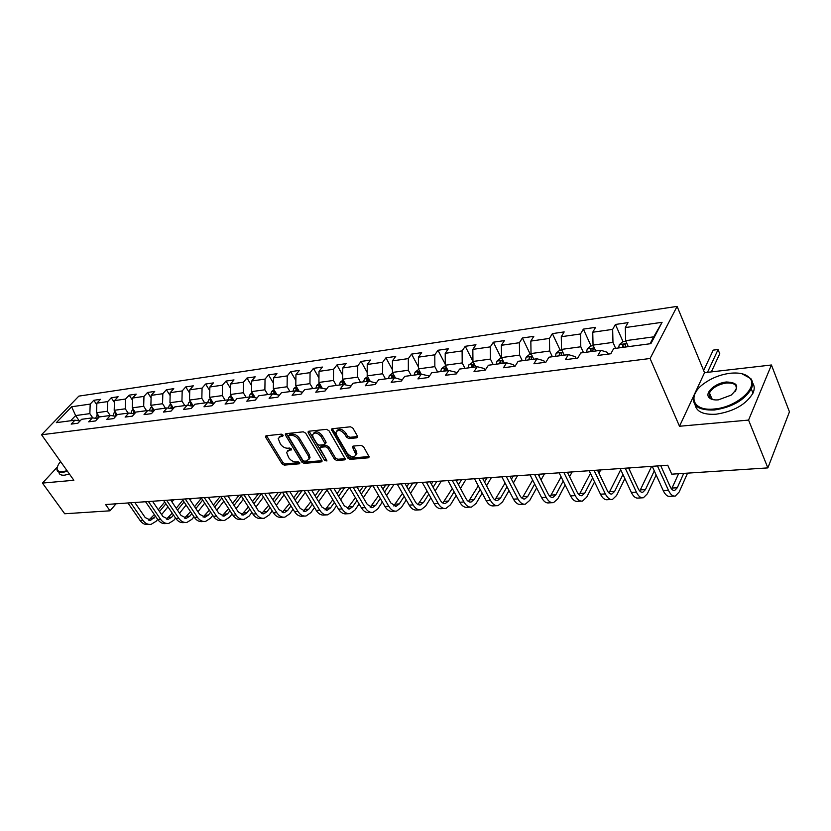 <?xml version="1.0" encoding="UTF-8"?>
<svg xmlns="http://www.w3.org/2000/svg" width="831" height="831" viewBox="0 0 831 831"><rect width="100%" height="100%" fill="white"/><g stroke="black" fill="none" stroke-linecap="round" stroke-linejoin="round"><path stroke-width="1.25" d="M282.987 435.101L281.345 434.156L266.273 435.766L265.525 436.379L265.775 437.407L281.979 463.791L284.275 465.121L299.326 463.812L299.711 462.701L298.09 461.756L296.116 461.932C293.187 461.891 290.715 460.467 288.71 457.652L286.591 452.355L289.063 450.309L291.567 449.664L289.77 448.044L287.796 448.231C284.856 448.221 282.384 446.787 280.359 443.941L278.208 438.508L280.649 436.472L282.623 436.265L282.987 435.101M356.8 437.823L357.704 436.992L357.465 436.109L352.926 428.194L350.464 426.791L332.244 428.734L331.392 429.502L347.732 458.016L350.131 459.398L368.299 457.819L369.213 456.988L363.583 446.746L361.132 445.343L353.3 446.091L352.417 446.891L355.959 454.723C354.016 457.912 351.077 457.382 347.14 453.155L336.545 434.977L335.901 432.504C337.895 429.347 340.845 429.887 344.751 434.135L346.527 437.199L348.968 438.602L356.8 437.823L357.673 436.607M679.498 426.251L748.565 420.091L767.865 467.895L789.45 411.823L771.428 364.996L704.543 372.672L677.099 306.39L650.081 358.504L679.498 426.251L704.543 372.672M57.287 467.115L42.464 483.081L73.855 480.276L41.55 434.758L650.081 358.504M42.464 483.081L64.693 513.766L110.014 510.805L116.049 503.794M767.865 467.895L671.749 474.169L667.75 465.225L105.599 504.531L110.014 510.805M305.694 433.18L303.315 431.819L286.124 433.647L285.345 434.312L285.594 435.309L301.778 462.046L304.104 463.397L321.265 461.901L322.085 461.195L321.846 460.291L305.694 433.18M308.852 431.227L326.541 429.336L328.972 430.728L345.312 459.117L344.45 459.886L336.846 460.551L334.457 459.179L327.965 448.169L325.575 446.798L320.589 447.275L319.758 448.002L326.76 460.322L326.926 460.956L324.692 460.509L308.28 432.909L308.041 431.943L308.852 431.227M677.099 306.39L78.852 396.117L41.55 434.758M615.418 324.464L612.655 329.377L592.752 332.223L595.567 327.352L583.372 329.118L580.516 333.969L561.278 336.721L564.176 331.912L552.386 333.626L549.447 338.414L530.832 341.074L533.814 336.326L522.398 337.988L519.385 342.715L501.373 345.291L504.417 340.596L493.365 342.206L490.29 346.88L472.839 349.373L475.955 344.74L465.246 346.298L462.109 350.911L445.208 353.32L448.376 348.75L437.989 350.256L434.8 354.816L418.419 357.153L421.639 352.635L411.574 354.099L408.333 358.597L392.44 360.872L395.712 356.406L385.937 357.818L382.655 362.274L367.229 364.477L370.543 360.062L361.07 361.443L357.735 365.837L342.767 367.977L346.122 363.614L336.919 364.954L333.553 369.296L319.011 371.374L322.407 367.063L313.464 368.362L310.056 372.652L295.94 374.667L299.357 370.408L290.673 371.675L287.235 375.913L273.513 377.876L276.962 373.67L268.517 374.895L265.047 379.092L251.7 380.993L255.179 376.827L246.963 378.022L243.473 382.177L230.499 384.026L233.999 379.912L226.001 381.076L222.49 385.179L209.859 386.986L213.38 382.904L205.6 384.036L202.068 388.098L189.769 389.853L193.311 385.823L185.739 386.924L182.186 390.944L170.21 392.648L173.772 388.669L166.397 389.739L162.824 393.707L151.159 395.379L154.732 391.432L147.544 392.481L143.96 396.408L132.596 398.028L136.191 394.133L129.179 395.151L125.585 399.036L114.501 400.615L118.106 396.761L111.271 397.758L107.666 401.602L96.863 403.139L100.468 399.327L93.81 400.293L90.195 404.095L71.643 406.754L56.331 422.657L74.915 420.185L71.186 424.111L77.865 423.239L81.594 419.302L92.418 417.858L88.699 421.826L95.555 420.933L99.273 416.954L110.378 415.479L106.659 419.489L113.702 418.575L117.41 414.544L128.805 413.028L125.107 417.079L132.326 416.144L136.024 412.062L147.721 410.514L144.033 414.617L151.45 413.651L155.137 409.527L167.145 407.928L163.478 412.083L171.093 411.085L174.759 406.92L187.1 405.279L183.443 409.475L191.275 408.457L194.921 404.24L207.605 402.557L203.969 406.795L212.019 405.746L215.644 401.487L228.691 399.753L225.076 404.053L233.345 402.973L236.949 398.651L250.37 396.875L246.776 401.217L255.294 400.106L258.867 395.743L272.672 393.904L269.109 398.309L277.866 397.166L281.418 392.741L295.618 390.861L292.086 395.307L301.113 394.133L304.634 389.656L319.26 387.713L315.759 392.222L325.056 391.017L328.536 386.488L343.608 384.483L340.149 389.043L349.716 387.797L353.165 383.205L368.694 381.149L365.276 385.771L375.155 384.483L378.552 379.84L394.559 377.71L391.193 382.385L401.373 381.065L404.728 376.36L421.244 374.158L417.931 378.905L428.443 377.534L431.736 372.766L448.792 370.501L445.52 375.3L456.375 373.888L459.616 369.068L477.223 366.72L474.023 371.592L485.231 370.127L488.41 365.235L506.598 362.825L503.461 367.749L515.054 366.242L518.16 361.288L536.961 358.784L533.907 363.781L545.884 362.223L548.917 357.195L568.373 354.608L565.392 359.678L577.784 358.057L580.734 352.967L600.865 350.298L597.977 355.429L610.816 353.757L613.673 348.594L650.902 343.65L662.089 322.303L625.307 327.57L628.039 322.625L615.418 324.464L623.011 341.624M595.713 350.973L593.043 345.104L612.977 342.393L615.636 348.334M608.24 354.089L607.44 352.334L600.865 350.298M612.977 342.393L612.655 329.377M593.043 345.104L592.752 332.223M564.218 355.159L561.517 349.404L580.796 346.776L583.476 352.604M575.883 358.306L575.083 356.582L568.373 354.608M580.796 346.776L580.516 333.969M561.517 349.404L561.278 336.721M533.762 359.21L531.03 353.549L549.665 351.014L552.386 356.738M544.617 362.389L543.806 360.696L536.961 358.784M549.665 351.014L549.447 338.414M531.03 353.549L530.832 341.074M504.272 363.126L501.519 357.569L519.562 355.117L522.304 360.737M514.368 366.326L513.548 364.664L506.598 362.825M519.562 355.117L519.385 342.715M501.519 357.569L501.373 345.291M475.727 366.928L472.943 361.464L490.425 359.085L493.188 364.601M485.107 370.148L484.276 368.507L477.223 366.72M490.425 359.085L490.29 346.88M472.943 361.464L472.839 349.373M448.065 370.595L445.271 365.235L462.202 362.929L464.986 368.351M456.614 373.535L455.939 372.236L448.792 370.501M462.202 362.929L462.109 350.911M445.271 365.235L445.208 353.32M428.973 376.765L428.474 375.841L421.244 374.158L418.44 368.881L434.852 366.648L437.657 371.987M434.852 366.648L434.8 354.816M418.44 368.881L418.419 357.153M395.411 377.897L392.429 372.423L408.343 370.262L411.158 375.508M402.183 379.923L394.559 377.71M408.343 370.262L408.333 358.597M392.429 372.423L392.44 360.872M370.325 381.491L367.198 375.861L382.634 373.763L385.459 378.915M376.225 383.008L368.694 381.149M382.634 373.763L382.655 362.274M367.198 375.861L367.229 364.477M345.966 384.971L342.694 379.196L357.683 377.16L360.529 382.229M351.046 386.031L343.608 384.483M357.683 377.16L357.735 365.837M342.694 379.196L342.767 367.977M322.314 388.326L318.917 382.437L333.47 380.453L336.316 385.449M333.47 380.453L333.553 369.296M318.917 382.437L319.011 371.374M319.26 387.713L326.479 389.157M299.326 391.567L295.805 385.584L309.953 383.662L312.809 388.576M309.953 383.662L310.056 372.652M295.805 385.584L295.94 374.667M295.618 390.861L302.629 392.201M276.983 394.704L273.357 388.638L287.1 386.768L289.967 391.609M287.1 386.768L287.235 375.913M273.357 388.638L273.513 377.876M272.672 393.904L279.465 395.172M255.252 397.748L251.523 391.619L264.881 389.791L267.759 394.559M264.881 389.791L265.047 379.092M251.523 391.619L251.7 380.993M250.37 396.875L256.966 398.059M234.113 400.698L230.291 394.507L243.286 392.741L246.163 397.426M243.286 392.741L243.473 382.177M230.291 394.507L230.499 384.026M228.691 399.753L235.1 400.864M213.546 403.554L209.63 397.322L222.282 395.598L225.159 400.22M222.282 395.598L222.49 385.179M209.63 397.322L209.859 386.986M207.605 402.557L213.847 403.606M193.343 406.058L189.53 400.054L201.84 398.381L204.717 402.942M201.84 398.381L202.068 388.098M189.53 400.054L189.769 389.853M187.1 405.279L193.166 406.276M173.544 408.301L169.95 402.723L181.937 401.093L184.814 405.58M181.937 401.093L182.186 390.944M169.95 402.723L170.21 392.648M167.145 407.928L173.045 408.873M154.265 410.493L150.878 405.32L162.554 403.731L165.431 408.156M162.554 403.731L162.824 393.707M150.878 405.32L151.159 395.379M147.721 410.514L153.455 411.397M135.484 412.654L132.295 407.855L143.68 406.297L146.547 410.67M143.68 406.297L143.96 396.408M132.295 407.855L132.596 398.028M128.805 413.028L134.383 413.869M117.181 414.783L114.19 410.317L125.273 408.81L128.151 413.111M125.273 408.81L125.585 399.036M114.19 410.317L114.501 400.615M110.378 415.479L115.81 416.269M99.388 416.933L96.531 412.727L107.344 411.252L110.211 415.5M107.344 411.252L107.666 401.602M96.531 412.727L96.863 403.139M92.418 417.858L97.715 418.616M79.205 420.787L75.611 415.573L89.852 413.63L92.781 417.91M89.852 413.63L90.195 404.095M70.677 420.746L75.611 415.573L71.643 406.754M74.915 420.185L80.067 420.912M748.565 420.091L771.428 364.996M650.071 343.754L653.706 336.846L625.65 340.668L628.288 346.652M653.706 336.846L662.089 322.303M625.65 340.668L625.307 327.57M96.812 404.728L93.81 400.293M114.439 402.495L111.271 397.758M132.534 400.23L129.179 395.151M151.086 397.914L147.544 392.481M170.137 395.556L166.397 389.739M189.697 393.156L185.739 386.924M209.776 390.715L205.6 384.036M230.416 388.233L226.001 381.076M251.627 385.709L246.963 378.022M273.43 383.133L268.517 374.895M295.867 380.525L290.673 371.675M318.959 377.887L313.464 368.362M342.725 375.207L336.919 364.954M367.209 372.496L361.07 361.443M392.429 369.753L385.937 357.818M418.44 367.001L411.574 354.099M445.26 364.227L437.989 350.256M472.943 361.443L465.246 346.298M501.28 358.161L493.365 342.206M530.24 354.224L522.398 337.988M560.156 350.163L552.386 333.626M591.059 345.966L583.372 329.118M282.976 435.08L279.258 436.929M287.619 450.776L291.359 448.927M266.543 435.735L282.924 462.545L285.21 463.875L299.648 462.607M286.352 433.626L302.713 460.8L305.029 462.14L322.013 460.654M288.98 435.589L288.606 436.753L302.806 460.26L304.437 461.195L306.535 461.008L309.101 458.837L308.322 455.855L298.63 439.713C296.584 436.815 294.07 435.371 291.079 435.371L288.98 435.589L289.946 434.343L288.741 435.652M309.007 459.242L310.036 457.58L309.257 454.599L308.322 455.855M289.946 434.343L292.034 434.125C295.026 434.114 297.54 435.569 299.575 438.456L309.257 454.599M345.239 458.619L337.76 459.273L336.846 460.551M320.215 447.369L321.524 446.008L326.51 445.53L328.899 446.901L335.381 457.902L337.76 459.273M309.039 431.206L326.614 460.073M321.161 436.639C317.39 432.515 314.513 431.933 312.529 434.893L313.183 437.459L316.943 443.796L319.333 445.167L324.319 444.678L325.16 443.941L321.161 436.639L322.106 435.371C318.564 431.393 315.707 430.718 313.536 433.346M325.617 443.318L325.856 441.739L324.921 443.006M322.106 435.371L325.856 441.739M336.908 430.842C339.162 428.121 342.092 428.796 345.686 432.858L347.462 435.922L349.893 437.314L357.652 436.535M355.897 455.118L356.873 453.435L356.25 451.119L355.336 452.407M353.393 446.081L356.25 451.119M332.379 428.713L348.646 456.728L351.046 458.11L369.141 456.52M97.591 414.285L95.565 418.315M98.328 415.365L97.726 418.606M99.024 417.214L99.118 416.539M149.528 524.454L148.25 524.517C145.072 524.932 142.35 523.582 140.075 520.497L127.932 502.963M157.661 519.396L156.135 521.266L151.055 524.371C147.866 524.777 145.145 523.437 142.88 520.341L130.727 502.765M134.799 502.485L145.196 517.547L150.66 520.248L155.563 516.321M148.739 520.175L154.358 514.555M159.51 511.522L165.888 503.773M158.306 509.767L164.704 502.017M173.752 499.763L171.975 501.934M167.955 506.827L161.598 514.586M60.549 461.527L58.991 463.605C55.625 469.193 56.82 471.894 62.595 471.707L67.062 470.71M67.467 471.281L62.564 472.403C58.804 472.683 56.923 471.561 56.923 469.006L57.214 467.417M69.44 474.065L64.538 475.176C60.933 475.446 59.053 474.408 58.887 472.05M730.241 373.254C720.674 374.501 712.022 377.856 704.293 383.33C686.853 395.348 692.327 411.542 714.307 408.987C735.892 407.502 758.474 387.869 749.946 378.344C746.3 374.023 739.735 372.319 730.241 373.254M741.782 373.69L750.85 378.614C752.938 381.481 753.083 384.909 751.297 388.908C744.41 400.21 732.09 407.242 714.348 410.005C697.853 410.504 691.184 405.435 694.332 394.829L696.368 391.266M726.346 381.99C738.281 382.457 739.881 386.83 731.166 395.12L718.379 399.856C713.829 400.23 710.671 399.41 708.905 397.395C704.511 392.596 715.564 382.894 726.346 381.99M735.103 391.515L735.882 390.144C737.398 385.013 734.24 382.624 726.387 382.998C718.15 384.369 712.499 387.672 709.456 392.897L709.809 397.634L713.652 399.753M752.491 382.8C754.61 385.688 754.766 389.137 752.979 393.146C746.124 404.458 733.825 411.48 716.093 414.212C703.628 414.939 696.627 411.823 695.09 404.874M709.227 396.657L710.318 394.985M115.208 411.844L114.159 412.612L113.068 415.874M115.945 412.934L115.27 416.196M116.6 415.417L116.735 414.108M133.282 409.33L132.108 410.202L131.018 413.36M134.02 410.441L133.261 413.693M134.674 413.547L134.788 411.615M167.239 523.499L165.899 523.572C162.72 523.977 159.999 522.616 157.734 519.489L145.57 501.737M175.58 518.097L173.835 520.268L168.766 523.416C165.587 523.821 162.866 522.46 160.601 519.323L148.437 501.529M152.509 501.249L162.907 516.508L168.361 519.24L171.726 517.152L173.482 514.991M166.418 519.146L172.246 513.163M177.46 510.078L184.056 501.945M176.224 508.26L182.83 500.127M191.379 498.527L190.164 500.033M186.123 505.051L179.548 513.194M185.396 522.512L183.973 522.595C180.805 523 178.094 521.619 175.819 518.451L163.655 500.47M193.945 516.768L191.971 519.25L186.913 522.429C183.744 522.844 181.033 521.463 178.758 518.284L166.595 500.262M170.656 499.982L181.054 515.438L186.508 518.201L189.863 516.103L191.847 513.61M184.524 518.108L190.569 511.709M195.846 508.593L202.671 500.044M194.589 506.692L201.414 498.143M209.433 497.27L208.81 498.049M204.738 503.181L197.944 511.74M151.813 406.754L150.515 407.73L149.435 410.774M153.216 411.366L153.32 409.049M152.561 407.896L151.73 411.127M170.843 404.105L169.399 405.185L168.329 408.114M171.601 405.279L170.667 408.488M172.194 408.738L172.329 406.411M190.372 401.383L188.782 402.578L187.733 405.383M191.14 402.599L190.122 405.777M191.67 406.027L191.847 403.71M204.011 521.504L202.515 521.588C199.347 522.003 196.635 520.601 194.371 517.391L182.197 499.171M212.778 515.376L210.555 518.212L205.527 521.432C202.369 521.837 199.648 520.445 197.383 517.225L185.22 498.964M189.26 498.683L199.669 514.337L205.112 517.152L208.446 515.023L210.669 512.187M203.086 517.027L209.36 510.203M214.71 507.045L221.752 498.06M213.411 505.061L220.132 496.523M242.745 515.002L243.743 514.95L238.331 512.052L227.933 495.982M223.819 501.238L216.798 510.234M223.092 520.476L221.513 520.559C218.366 520.985 215.655 519.562 213.39 516.311L201.216 497.842M232.078 513.942L229.616 517.152L224.599 520.393C221.451 520.808 218.75 519.396 216.476 516.134L204.312 497.624M208.342 497.343L218.75 513.215L224.183 516.061L227.507 513.911L229.979 510.701M222.126 515.926L228.639 508.634M234.041 505.435L241.333 495.982M232.711 503.368L239.027 495.203M243.4 499.192L236.129 508.665M242.662 519.417L241 519.51C237.863 519.926 235.163 518.492 232.898 515.189L220.734 496.481M251.886 512.436L249.155 516.051L244.169 519.344C241.032 519.759 238.331 518.315 236.066 515.012L223.903 496.252M241.644 514.805L248.407 507.014M243.743 514.95L247.046 512.769L249.788 509.164M253.881 503.752L261.422 493.801M252.51 501.602L258.399 493.843M263.479 497.063L255.969 507.024M262.752 518.336L260.996 518.43C257.87 518.856 255.179 517.391 252.915 514.046L240.761 495.079M272.204 510.878L269.213 514.929L264.248 518.253C261.131 518.679 258.431 517.214 256.166 513.859L244.013 494.85M248.022 494.57L258.41 510.868L263.822 513.807L267.104 511.605L270.106 507.564M261.682 513.641L268.693 505.31M274.24 502.007L281.512 492.232M272.828 499.763L278.271 492.451M284.088 494.819L276.318 505.331M283.371 517.225L281.522 517.318C278.416 517.744 275.726 516.259 273.461 512.872L261.318 493.645M293.063 509.258L289.79 513.776L284.856 517.142C281.751 517.568 279.071 516.082 276.806 512.685L264.663 493.406M268.652 493.126L279.039 509.652L284.42 512.634L287.682 510.411L290.975 505.892M282.239 512.447L289.51 503.544M295.13 500.189L301.975 490.799M293.675 497.842L298.661 491.028M305.247 492.461L297.207 503.555M304.541 516.082L302.588 516.186C299.503 516.612 296.823 515.106 294.569 511.667L282.447 492.16M314.492 507.564L310.919 512.592L306.016 515.999C302.931 516.425 300.261 514.919 297.997 511.47L285.874 491.921M289.853 491.651L300.209 508.406L305.569 511.429L308.81 509.185L312.404 504.157M303.346 511.21L310.898 501.695M316.59 498.288L322.979 489.334M315.094 495.837L319.582 489.563M326.978 489.978L318.657 501.695M326.282 514.898L324.225 515.012C321.161 515.438 318.491 513.911 316.237 510.431L304.146 490.643M336.493 505.799L332.608 511.387L327.757 514.825C324.682 515.251 322.023 513.724 319.769 510.234L307.678 490.404M311.615 490.124L321.961 507.128L327.3 510.192L330.509 507.918L334.415 502.34M325.025 509.954L332.857 499.753M338.622 496.304L344.543 487.818M337.085 493.728L341.053 488.067M349.207 487.496L340.689 499.753M348.615 513.693L346.465 513.807C343.411 514.244 340.762 512.696 338.518 509.154L326.448 489.085M359.106 503.939L354.899 510.13L350.08 513.62C347.036 514.046 344.387 512.498 342.143 508.956L330.073 488.836M334 488.555L344.304 505.809L349.622 508.925L352.811 506.619L357.029 500.439M347.296 508.645L355.429 497.727M361.267 494.216L366.689 486.27M359.688 491.516L363.105 486.53M371.322 485.948L363.324 497.717M371.582 512.457L369.317 512.582C366.284 513.007 363.656 511.439 361.412 507.855L349.373 487.485M382.343 501.997L377.804 508.852L373.036 512.374C370.013 512.81 367.375 511.231 365.141 507.637L353.113 487.226M357.008 486.956L367.281 504.448L372.558 507.616L375.726 505.29L380.276 498.444M370.19 507.305L378.635 495.598M384.556 492.025L389.438 484.681M382.914 489.189L385.75 484.94M394.029 484.359L386.602 495.577M395.192 511.179L392.803 511.304C389.801 511.751 387.184 510.141 384.961 506.505L372.963 485.834M406.245 499.961L401.352 507.533L396.636 511.107C393.634 511.543 391.027 509.933 388.794 506.287L376.807 485.564M380.671 485.294L390.913 503.056L396.148 506.276L399.275 503.918L404.188 496.346M393.728 505.923L402.484 493.354M408.488 489.729L412.82 483.05M406.795 486.737L409.029 483.31M417.37 482.728L410.524 493.323M419.478 509.87L416.975 510.005C413.994 510.442 411.407 508.811 409.184 505.123L397.239 484.141M430.832 497.811L425.576 506.183L420.912 509.787C417.941 510.234 415.344 508.603 413.132 504.895L401.196 483.86M405.019 483.59L415.22 501.623C416.695 504.105 418.429 505.196 420.413 504.895L423.509 502.506L428.786 494.144M417.941 504.49L427.03 490.996M433.117 487.298L436.867 481.367M431.372 484.151L432.961 481.637M441.365 481.056L435.143 490.955M444.481 508.52L441.832 508.655C438.893 509.102 436.327 507.45 434.114 503.7L422.231 482.396M456.136 495.546L450.495 504.781L445.883 508.437C442.954 508.884 440.388 507.222 438.176 503.461L426.303 482.105M430.094 481.845L440.233 500.148C441.708 502.672 443.422 503.773 445.385 503.482L448.439 501.062L454.11 491.827M442.861 503.015L452.293 488.493M458.452 484.733L461.589 479.643M456.655 481.419L457.58 479.923M466.035 479.331L460.467 488.441M470.211 507.128L467.438 507.274C464.529 507.72 461.984 506.037 459.782 502.225L447.971 480.588M482.188 493.147L476.142 503.347L471.603 507.055C468.705 507.492 466.16 505.809 463.968 501.986L452.168 480.297M455.907 480.038L465.994 498.631C467.458 501.186 469.151 502.319 471.094 502.017L474.106 499.566L480.173 489.376M468.507 501.498L478.292 485.855M484.546 482.022L487.028 477.867M491.412 477.555L486.54 485.782M496.72 505.695L493.791 505.85C490.934 506.297 488.41 504.583 486.228 500.719L474.491 478.739M509.019 490.602L502.558 501.872L498.091 505.622C495.234 506.069 492.721 504.355 490.539 500.47L478.822 478.438M482.51 478.178L492.523 497.063C493.978 499.66 495.66 500.813 497.572 500.511L500.532 498.029L507.014 486.779M494.923 499.919L505.071 483.04M511.418 479.134L513.205 476.028M517.536 475.727L513.392 482.956M524.029 504.22L520.954 504.386C518.129 504.833 515.635 503.098 513.475 499.161L501.831 476.828M536.66 487.901L529.773 500.345L525.389 504.147C522.564 504.594 520.081 502.848 517.921 498.912L506.287 476.516M509.933 476.256L519.863 495.453C521.307 498.091 522.969 499.265 524.86 498.953L527.768 496.439L534.686 484.016M522.138 498.278L532.661 480.048M539.101 476.059L540.171 474.148M544.44 473.847L541.064 479.944M552.189 502.693L548.948 502.869C546.175 503.326 543.713 501.55 541.573 497.561L530.022 474.854M565.153 485.013L557.819 498.777L553.519 502.63C550.745 503.077 548.294 501.301 546.154 497.291L534.624 474.532M538.208 474.283L548.055 493.791C549.488 496.471 551.13 497.665 552.979 497.354L555.835 494.809L563.2 481.066M550.195 496.574L561.112 476.849M567.646 472.777L567.947 472.205M572.144 471.915L569.578 476.714M581.222 501.124L577.825 501.311C575.094 501.768 572.673 499.961 570.554 495.899L559.118 472.818M594.549 481.918L586.738 497.156L582.531 501.062C579.82 501.509 577.4 499.701 575.281 495.629L563.865 472.486M567.386 472.247L577.14 492.077C578.553 494.798 580.163 496.014 581.98 495.702L584.775 493.126L592.607 477.908M579.124 494.809L590.446 473.41M600.688 469.91L598.985 473.244M611.19 499.514L607.606 499.701C604.937 500.158 602.558 498.32 600.46 494.196L589.148 470.72M624.87 478.594L616.581 495.484L612.478 499.441C609.809 499.898 607.44 498.049 605.342 493.915L594.051 470.377M597.499 470.138L607.149 490.311C608.541 493.074 610.131 494.31 611.907 494.009L614.639 491.391L622.959 474.511M608.967 492.96L620.705 469.702M630.127 467.853L629.316 469.505M210.43 398.589L208.685 399.898L207.667 402.557M211.219 399.846L210.098 402.973M211.676 403.243L211.895 400.926M231.039 395.701L229.127 397.145L228.12 399.825M231.859 397.031L230.613 400.085M232.233 400.365L232.493 398.059M252.209 392.741L250.131 394.32L249.134 397.031M253.06 394.143L251.7 397.114M253.351 397.405L253.652 395.12M273.981 389.687L271.727 391.411L270.729 394.164M274.874 391.183L273.389 394.039M275.071 394.351L275.414 392.087M296.376 386.55L293.925 388.43L292.948 391.214M297.311 388.15L296.085 389.126L295.691 390.871M297.405 391.204L297.799 388.96M319.416 383.309L316.767 385.355L315.801 388.181M320.413 385.033L319.011 386.062L318.626 387.797M320.392 387.942L320.797 385.823M343.13 379.964L340.263 382.198L339.318 385.054M344.211 381.865L342.601 382.904L342.227 384.66M344.055 384.576L344.512 382.405M367.562 376.516L364.466 378.936L363.531 381.834M368.777 378.718L366.897 379.642L366.523 381.439M368.424 381.18L368.85 378.843M392.72 372.963L389.386 375.581L388.472 378.521M393.51 377.845L393.946 375.716L391.91 376.298L391.557 378.105M418.71 369.38L415.064 372.132L414.17 375.103M419.364 374.417L419.78 372.278L417.702 372.839L417.349 374.677M445.53 365.733L441.541 368.569L440.659 371.582M446.018 370.875L446.424 368.735L444.284 369.286L443.941 371.145M473.213 361.973L468.85 364.892L467.988 367.956M473.525 367.219L473.899 365.079L471.707 365.609L471.374 367.499M501.779 358.099L500.522 358.265L497.021 361.101L496.19 364.207M501.903 363.448L502.256 361.308C501.831 360.363 501.072 360.529 500.002 361.817L499.68 363.739M531.289 354.089L529.638 354.307L526.116 357.185L525.306 360.332M531.196 359.553L531.539 357.413C531.102 356.416 530.323 356.582 529.212 357.901L528.911 359.854M561.777 349.944L559.71 350.225L556.157 353.144L555.378 356.343M561.476 355.533L561.798 353.393C561.341 352.344 560.541 352.5 559.398 353.861L559.107 355.845M593.292 345.665L590.779 346.008L587.299 348.885L586.457 352.209M592.763 351.368L593.064 349.238C592.586 348.137 591.765 348.293 590.592 349.685L590.322 351.7M642.124 497.842L638.364 498.039C635.746 498.496 633.409 496.626 631.342 492.43L620.165 468.549M656.158 474.989L647.38 493.759L643.381 497.769C640.784 498.226 638.447 496.346 636.38 492.139L625.234 468.196M628.61 467.967L638.125 488.483C639.506 491.298 641.065 492.554 642.81 492.243L645.458 489.594L654.277 470.855M639.787 491.038L651.618 466.357M625.899 341.229L622.918 341.634L619.324 344.647L618.607 347.94M625.12 347.067L625.4 344.938C624.912 343.785 624.071 343.93 622.855 345.364L622.596 347.41M707.482 372.34L718.098 349.519L713.216 350.131L703.649 370.522M713.216 350.131L717.87 349.373L719.771 353.674L711.357 371.893M674.086 496.107L670.118 496.325C667.573 496.782 665.288 494.881 663.242 490.602L652.221 466.316M687.559 473.14L679.187 491.983L675.302 496.045C672.778 496.502 670.492 494.59 668.456 490.311L657.456 465.942M660.749 465.713L670.139 486.592C671.5 489.459 673.027 490.737 674.72 490.435L677.286 487.745L683.716 473.39M671.604 489.012L678.584 473.722M281.616 435.226L280.649 436.472M291.567 449.405L291.027 450.122M290.009 449.062L289.063 450.309M299.866 463.085L299.326 463.812M285.21 463.875L284.275 465.121M282.924 462.545L281.979 463.791M266.751 436.171L265.775 437.407M283.163 435.558L282.623 436.265M322.064 460.81L321.265 461.901M305.029 462.14L304.104 463.397M302.713 460.8L301.778 462.046M286.55 434.062L285.594 435.309M299.575 438.456L298.63 439.713M292.034 434.125L291.079 435.371M345.27 458.722L344.45 459.886M335.381 457.902L334.457 459.179M328.899 446.901L327.965 448.169M326.51 445.53L325.575 446.798M321.524 446.008L320.589 447.275M325.617 459.242L324.692 460.509M309.236 431.653L308.28 432.909M349.893 437.314L348.968 438.602M347.462 435.922L346.527 437.199M345.686 432.858L344.751 434.135M353.57 446.486L352.645 447.774M369.161 456.572L368.299 457.819M351.046 458.11L350.131 459.398M348.646 456.728L347.732 458.016M332.577 429.17L331.631 430.448M97.913 414.752L96.739 414.918M99.045 416.975L98.141 415.645M140.075 520.497L142.88 520.341M151.232 518.347L154.026 518.18M115.571 412.384L114.242 412.56M116.631 414.679L115.696 413.287M133.687 409.943L132.181 410.14M134.674 412.342L133.698 410.878M157.734 519.489L160.601 519.323M168.859 517.318L171.726 517.152M175.819 518.451L178.758 518.284M186.923 516.269L189.863 516.103M152.27 407.439L150.588 407.668M153.174 409.943L152.166 408.405M171.342 404.874L169.472 405.123M173.284 408.592L172.204 408.738M172.152 407.481L171.113 405.871M190.912 402.235L188.866 402.516M193.28 405.954L192.148 406.11M191.649 404.957L190.569 403.264M194.371 517.391L197.383 517.225M205.434 515.199L208.446 515.023M213.39 516.311L216.476 516.134M224.422 514.088L227.507 513.911M232.898 515.189L236.066 515.012M243.888 512.956L247.046 512.769M252.915 514.046L256.166 513.859M263.853 511.792L267.104 511.605M273.461 512.872L276.806 512.685M284.347 510.608L287.682 510.411M294.569 511.667L297.997 511.47M305.393 509.382L308.81 509.185M316.237 510.431L319.769 510.234M326.999 508.125L330.509 507.918M338.518 509.154L342.143 508.956M349.197 506.827L352.811 506.619M361.412 507.855L365.141 507.637M372.008 505.508L375.726 505.29M384.961 506.505L388.794 506.287M395.463 504.137L399.275 503.918M409.184 505.123L413.132 504.895M419.582 502.734L423.509 502.506M434.114 503.7L438.176 503.461M444.398 501.29L448.439 501.062M459.782 502.225L463.968 501.986M469.941 499.805L474.106 499.566M486.228 500.719L490.539 500.47M496.242 498.278L500.532 498.029M513.475 499.161L517.921 498.912M523.343 496.699L527.768 496.439M541.573 497.561L546.154 497.291M551.275 495.079L555.835 494.809M570.554 495.899L575.281 495.629M580.069 493.396L584.775 493.126M600.46 494.196L605.342 493.915M609.788 491.672L614.639 491.391M211.022 399.534L208.768 399.836M213.39 403.305L212.643 403.399M211.656 402.37L210.534 400.584M231.683 396.751L229.211 397.083M232.223 399.732L231.049 397.841M252.915 393.894L250.214 394.258M253.351 397.01L252.125 395.016M274.739 390.954L271.81 391.349M275.071 394.237L273.804 392.118M297.197 387.932L294.008 388.368M297.29 391.172L296.085 389.126M320.299 384.826L316.85 385.293M320.06 387.88L319.011 386.062M344.076 381.626L340.346 382.125M343.504 384.493L342.601 382.904M368.569 378.334L364.549 378.874M367.79 381.263L366.897 379.642M393.79 374.937L389.469 375.519M392.814 377.939L391.91 376.298M419.8 371.436L415.157 372.059M418.595 374.511L417.702 372.839M446.621 367.821L441.625 368.497M445.167 370.979L444.284 369.286M474.293 364.103L468.933 364.819M472.59 367.344L471.707 365.609M502.848 360.259L497.115 361.028M500.875 363.583L500.002 361.817M532.349 356.291L526.2 357.112M530.085 359.698L529.212 357.901M562.826 352.188L556.251 353.071M560.26 355.689L559.398 353.861M594.331 347.94L587.299 348.885M591.443 351.544L590.592 349.685M631.342 492.43L636.38 492.139M640.452 489.885L645.458 489.594M626.927 343.556L619.417 344.564M623.697 347.265L622.855 345.364M663.242 490.602L668.456 490.311M672.113 488.046L677.286 487.745M265.941 435.86L265.525 436.379M285.781 433.74L285.345 434.312M310.036 457.58L309.101 458.837M326.095 442.674L325.16 443.941M308.509 431.32L308.041 431.943M356.873 453.435L355.959 454.723M352.926 446.185L352.417 446.891M331.891 428.817L331.392 429.502M149.642 520.299L150.66 520.248M752.979 393.146L751.297 388.908M709.456 392.897L712.094 399.264M709.809 397.634L708.905 397.395M749.946 378.344L750.85 378.614M167.353 519.292L168.361 519.24M185.5 518.264L186.508 518.201M204.104 517.204L205.112 517.152M223.175 516.124L224.183 516.061M262.825 513.859L263.822 513.807M283.433 512.696L284.42 512.634M304.582 511.491L305.569 511.429M326.313 510.255L327.3 510.192M348.646 508.977L349.622 508.925M371.592 507.679L372.558 507.616M395.192 506.339L396.148 506.276M419.468 504.957L420.413 504.895M444.45 503.534L445.385 503.482M470.169 502.069L471.094 502.017M496.658 500.563L497.572 500.511M523.956 499.005L524.86 498.953M552.096 497.405L552.979 497.354M581.118 495.754L581.98 495.702M611.055 494.05L611.907 494.009M641.979 492.295L642.81 492.243M673.91 490.477L674.72 490.435"/></g></svg>
